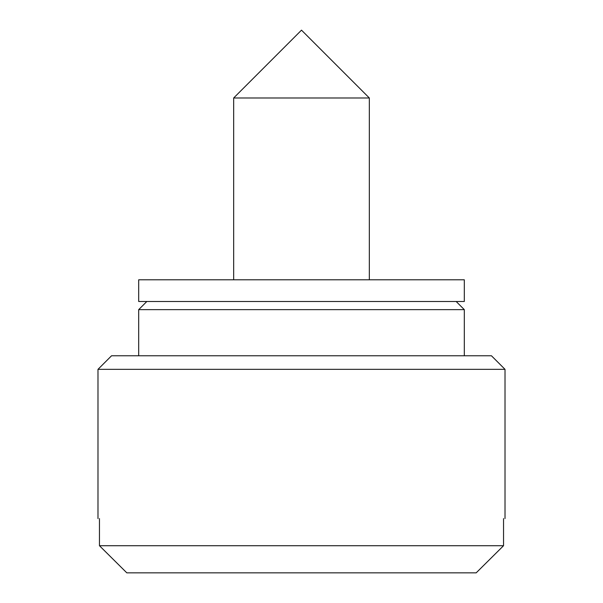 <?xml version="1.0" encoding="UTF-8"?>
<svg xmlns="http://www.w3.org/2000/svg" width="603" height="603" viewBox="0 0 603 603"><rect width="100%" height="100%" fill="white"/><g stroke="black" fill="none" stroke-linecap="round" stroke-linejoin="round"><path stroke-width="0.9" d="M139.195 301.5L464.31 301.5L464.31 279.792L139.195 279.792M463.805 309.641L139.044 309.641M505.005 369.338L97.995 369.338L111.555 355.77L491.445 355.77L505.013 369.338L505.013 518.58M369.209 97.987L233.663 97.987L233.663 279.792M99.457 518.58C97.498 518.58 97.498 518.58 99.457 518.58L99.457 545.715L503.543 545.715L503.543 518.58C505.502 518.58 505.502 518.58 503.543 518.58M126.818 572.85L99.457 545.715L126.818 572.85L476.182 572.85L503.543 545.715L476.182 572.85M138.69 279.792L138.69 301.5M456.17 301.5L464.31 309.641L464.31 355.77M138.69 355.77L138.69 309.641L146.831 301.5M369.338 279.792L369.338 97.987L301.5 30.15L233.663 97.987M97.987 518.58L97.987 369.338"/></g></svg>
